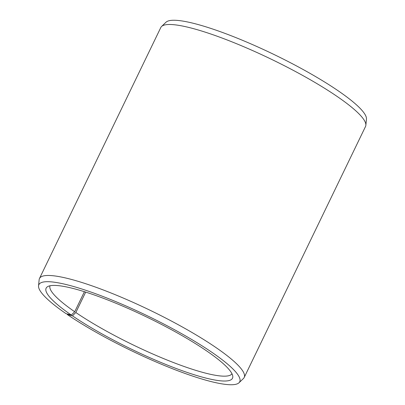 <?xml version="1.0" encoding="UTF-8"?>
<svg xmlns="http://www.w3.org/2000/svg" width="405" height="405" viewBox="0 0 405 405"><rect width="100%" height="100%" fill="white"/><g stroke="black" fill="none" stroke-linecap="round" stroke-linejoin="round"><path stroke-width="0.61" d="M231.959 373.739A101.068 17.374 25.8 0 1 171.29 361.695A101.068 17.374 25.8 0 1 75.821 312.508L72.444 315.834L67.24 314.483L67.341 314.002M85.688 292.101L75.821 312.508M84.412 291.696L74.717 311.754L71.315 315.06L66.02 313.647A111.552 19.177 25.8 0 1 38.546 285.864L39.138 279.723A113.699 19.546 25.8 0 1 39.472 278.503L160.8 27.525A113.699 19.546 25.8 0 1 161.544 26.507L165.994 22.229A111.552 19.177 25.8 0 1 235.427 37.427A111.552 19.177 25.8 0 1 338.98 91.353A111.552 19.177 25.8 0 1 366.454 119.136L365.862 125.277A113.699 19.546 25.8 0 1 365.528 126.497L244.2 377.475A113.699 19.546 25.8 0 1 243.456 378.493L239.006 382.771A111.552 19.177 25.8 0 1 170.414 367.907A111.552 19.177 25.8 0 1 67.24 314.483M161.544 26.507A113.699 19.546 25.8 0 1 232.313 41.998A113.699 19.546 25.8 0 1 337.861 96.957A113.699 19.546 25.8 0 1 365.862 125.277M39.472 278.503A113.699 19.546 25.8 0 1 107.887 291.752A113.699 19.546 25.8 0 1 216.528 347.941A113.699 19.546 25.8 0 1 244.2 377.475M38.546 285.864A111.552 19.177 25.8 0 1 102.997 296.495A111.552 19.177 25.8 0 1 212.595 352.79A111.552 19.177 25.8 0 1 239.006 382.771M71.315 315.06A103.498 17.795 25.8 0 1 47.38 286.791A103.498 17.795 25.8 0 1 112.899 302.019A103.498 17.795 25.8 0 1 207.299 351.378A103.498 17.795 25.8 0 1 232.794 376.422A103.498 17.795 25.8 0 1 175.375 368.196A103.498 17.795 25.8 0 1 72.444 315.834M74.717 311.754A101.068 17.374 25.8 0 1 50.002 285.778"/></g></svg>
